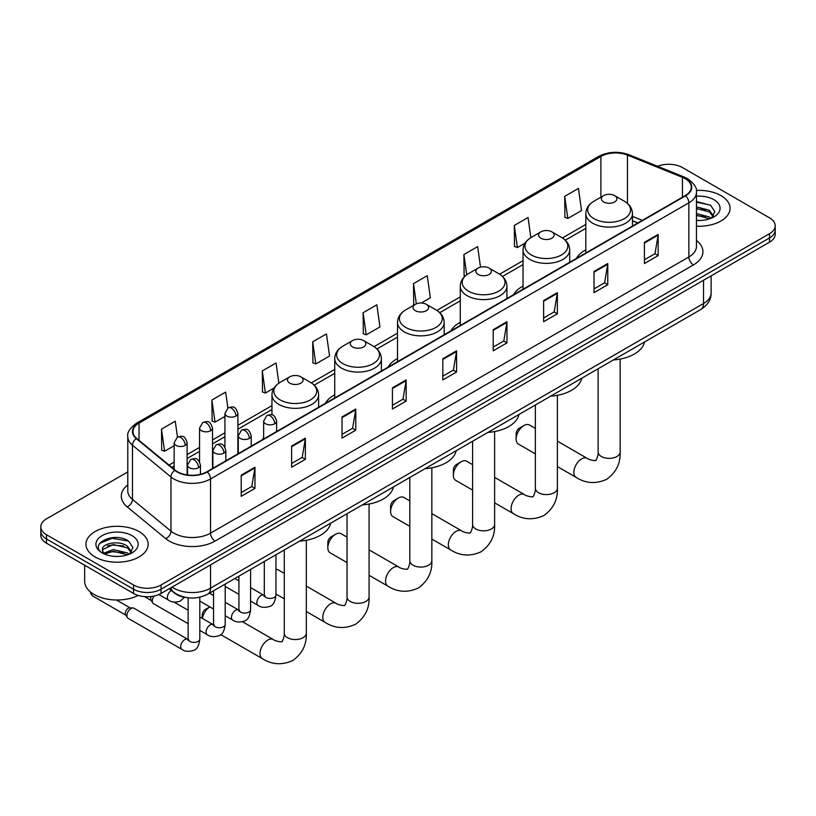 <?xml version="1.0" encoding="UTF-8"?>
<svg xmlns="http://www.w3.org/2000/svg" width="816" height="816" viewBox="0 0 816 816"><rect width="100%" height="100%" fill="white"/><g stroke="black" fill="none" stroke-linecap="round" stroke-linejoin="round"><path stroke-width="1.22" d="M263.65 437.866A34.343 19.829 0 0 0 262.528 439.63M334.733 394.791A34.343 19.829 0 0 0 325.298 403.39M397.504 358.561A34.343 19.829 0 0 0 388.069 367.149M460.275 322.32A34.343 19.829 0 0 0 450.84 330.908M523.046 286.079A34.343 19.829 0 0 0 513.611 294.668M585.817 249.839A34.343 19.829 0 0 0 576.382 258.427M637.724 223.013L632.471 220.891M186.742 597.608A19.441 11.22 180 0 1 174.451 593.018L169.238 588.724M127.786 471.934L46.492 518.864A19.441 11.22 0 0 0 40.8 526.799L40.8 535.265A19.441 11.22 0 0 0 46.492 543.201L133.549 593.456A19.441 11.22 0 0 0 161.038 593.456L769.508 242.168A19.441 11.22 0 0 0 775.2 234.233L775.2 230A19.441 11.22 0 0 1 769.508 237.935A19.441 11.22 0 0 0 775.2 230L775.2 225.767A19.441 11.22 0 0 0 769.508 217.831L682.451 167.566A19.441 11.22 0 0 0 657.594 166.301M40.8 526.799A19.441 11.22 0 0 0 46.492 534.735L133.549 584.99A19.441 11.22 0 0 0 161.038 584.99L161.038 589.223L769.508 237.935L161.038 589.223A19.441 11.22 0 0 1 133.549 589.223A19.441 11.22 0 0 0 161.038 589.223L161.038 593.456M46.492 534.735L46.492 538.968L133.549 589.223L46.492 538.968A19.441 11.22 0 0 1 40.8 531.032A19.441 11.22 0 0 0 46.492 538.968L46.492 543.201M720.936 195.605A31.1 17.952 0 0 0 696.334 190.414A31.1 17.952 0 0 1 720.936 195.605A31.1 17.952 0 0 1 730.045 208.304A31.1 17.952 0 0 0 720.936 195.605M139.046 531.563A31.1 17.952 0 0 0 105.152 527.666A31.1 17.952 0 0 0 85.955 544.262A31.1 17.952 0 0 0 95.064 556.951A31.1 17.952 0 0 0 128.959 560.847A31.1 17.952 0 0 0 148.155 544.262A31.1 17.952 0 0 0 139.046 531.563A31.1 17.952 0 0 0 105.152 527.666A31.1 17.952 0 0 0 85.955 544.262A31.1 17.952 0 0 0 95.064 556.951A31.1 17.952 0 0 0 128.959 560.847A31.1 17.952 0 0 0 148.155 544.262A31.1 17.952 0 0 0 139.046 531.563M685.205 178.673A20.737 11.975 180 0 1 691.274 187.139A20.737 11.975 180 0 1 685.205 195.605L206.856 471.781A20.737 11.975 180 0 1 175.216 470.179L136.721 438.437A20.737 11.975 180 0 1 132.967 431.572A20.737 11.975 180 0 1 139.036 423.106L600.902 156.448A20.737 11.975 180 0 1 627.453 155.111L682.431 177.337A20.737 11.975 180 0 1 685.205 178.673M685.562 178.469A21.257 12.271 0 0 0 682.727 177.092L627.759 154.867A21.257 12.271 0 0 0 600.535 156.244L138.669 422.892A21.257 12.271 0 0 0 136.292 438.61L174.787 470.353A21.257 12.271 0 0 0 207.223 471.985L685.562 195.82A21.257 12.271 0 0 0 685.562 178.469M241.22 475.167L241.22 496.322L254.969 488.386L254.969 467.231L241.22 475.167M241.22 492.568L251.807 486.458L254.908 467.925A5.182 2.989 -120 0 0 254.969 467.231M251.716 486.509L254.969 488.386M291.618 446.066L291.618 467.231L305.368 459.296L305.368 438.131L291.618 446.066M291.618 463.468L302.206 457.358L305.306 438.835A5.182 2.989 -120 0 0 305.368 438.131M302.114 457.409L305.368 459.296M342.026 416.966L342.026 438.131L355.766 430.195L355.766 409.03L342.026 416.966M342.026 434.377L352.604 428.257L355.715 409.734A5.182 2.989 -120 0 0 355.766 409.03M352.512 428.318L355.766 430.195M392.425 387.865L392.425 409.03L406.164 401.095L406.164 379.93L392.425 387.865M392.425 405.277L403.012 399.167L406.113 380.633A5.182 2.989 -120 0 0 406.164 379.93M402.92 399.218L406.164 401.095M644.426 242.372L644.426 263.537L658.165 255.602L658.165 234.437L644.426 242.372M644.426 259.784L655.013 253.674L658.114 235.141A5.182 2.989 -120 0 0 658.165 234.437M654.911 253.725L658.165 255.602M594.017 271.473L594.017 292.638L607.767 284.702L607.767 263.537L594.017 271.473M594.017 288.884L604.605 282.775L607.716 264.241A5.182 2.989 -120 0 0 607.767 263.537M604.513 282.826L607.767 284.702M543.619 300.574L543.619 321.739L557.369 313.803L557.369 292.638L543.619 300.574M543.619 317.985L554.207 311.865L557.308 293.342A5.182 2.989 -120 0 0 557.369 292.638M554.115 311.926L557.369 313.803M493.221 329.674L493.221 350.829L506.971 342.893L506.971 321.739L493.221 329.674M493.221 347.075L503.809 340.966L506.909 322.442A5.182 2.989 -120 0 0 506.971 321.739M503.717 341.017L506.971 342.893M442.823 358.765L442.823 379.93L456.572 371.994L456.572 350.829L442.823 358.765M442.823 376.176L453.41 370.066L456.511 351.533A5.182 2.989 -120 0 0 456.572 350.829M453.319 370.117L456.572 371.994M696.456 226.205A31.1 17.952 0 0 0 730.045 208.304A31.1 17.952 0 0 1 696.456 226.205M161.038 584.99L769.508 233.702A19.441 11.22 0 0 0 775.2 225.767M278.878 383.173L276.043 362.998L262.293 370.933L262.517 391.976M227.878 408L225.644 392.098L211.895 400.034L212.119 421.066M177.47 437.08L175.246 421.199L161.497 429.134L161.721 450.167M421.331 303.022L430.348 297.82L427.247 275.706L413.498 283.642L413.722 304.674M480.522 267.138L477.646 246.605L463.896 254.541L464.12 275.584M530.869 237.629L528.044 217.515L514.294 225.451L514.519 246.483M564.703 196.35L567.803 218.464L581.543 210.528L578.442 188.414L564.703 196.35L564.917 217.382M312.701 341.843L315.802 363.946L329.542 356.011L326.441 333.907L312.701 341.843L312.916 362.875M363.1 312.742L366.2 334.856L379.95 326.92L376.839 304.807L363.1 312.742L363.324 333.775M366.2 334.856L363.1 333.693M414.334 304.909L413.498 304.592M413.498 283.642L416.333 303.838M465.202 275.981L463.896 275.492M463.896 254.541L466.732 274.757M514.294 225.451L517.405 247.554L525.055 243.137M517.405 247.554L514.294 246.401M567.803 218.464L564.703 217.301M315.802 363.946L312.701 362.794M262.293 370.933L265.404 393.047L273.962 388.1M265.404 393.047L262.293 391.894M211.895 400.034L214.996 422.147L224.941 416.415M214.996 422.147L211.895 420.985M161.497 429.134L164.597 451.248L174.165 445.72M164.597 451.248L161.497 450.085M696.456 220.279L700.322 220.473M696.456 213.557L709.298 216.944L711.011 218.311M696.456 215.24L709.604 218.831M696.456 206.836L709.298 210.222L713.51 216.036M696.456 208.519L709.298 211.905L713.174 216.475M696.456 220.412A21.124 12.199 0 0 0 713.888 216.934A21.124 12.199 0 0 0 713.888 199.685A21.124 12.199 0 0 0 696.456 196.197M711.511 218.107L714.826 211.609L710.634 205.306L696.456 201.532M696.456 202.184L710.348 205.112M696.456 208.896L705.677 210.049M696.456 215.618L705.677 216.77M516.13 439.028L516.13 433.745A4.539 2.621 -60 0 1 519.343 428.186L523.923 425.544A11.016 6.365 120 0 0 516.13 439.028A11.016 6.365 120 0 0 518.415 444.077L535.357 453.859M603.646 201.96A7.772 4.488 0 0 0 614.642 201.96A7.772 4.488 0 0 0 614.642 195.605L624.291 201.185A21.43 12.373 0 0 1 624.291 218.678A21.43 12.373 0 0 1 593.987 218.678A21.43 12.373 0 0 1 593.987 201.185C588.713 204.316 585.99 208.478 585.817 213.67A23.327 13.464 0 0 0 592.651 223.196A23.327 13.464 0 0 0 618.069 226.114A23.327 13.464 0 0 0 632.471 213.67C632.298 208.478 629.575 204.316 624.291 201.185L614.642 195.605A7.772 4.488 0 0 0 603.646 195.605A7.772 4.488 0 0 0 603.646 201.96M613.428 359.938A35.639 20.573 0 0 0 644.518 341.986M535.357 428.42L529.431 424.993A11.016 6.365 120 0 0 523.923 425.544L519.343 428.186M453.359 475.269L453.359 469.985A4.539 2.621 -60 0 1 456.572 464.426L461.152 461.785A11.016 6.365 120 0 0 453.359 475.269A11.016 6.365 120 0 0 455.644 480.318L472.586 490.1M540.875 238.201A7.772 4.488 0 0 0 551.871 238.201A7.772 4.488 0 0 0 551.871 231.846L561.52 237.425A21.43 12.373 0 0 1 561.52 254.918A21.43 12.373 0 0 1 531.216 254.918A21.43 12.373 0 0 1 531.216 237.425C525.943 240.557 523.219 244.718 523.046 249.91A23.327 13.464 0 0 0 529.88 259.437A23.327 13.464 0 0 0 555.298 262.354A23.327 13.464 0 0 0 569.701 249.91C569.527 244.718 566.804 240.557 561.52 237.425L551.871 231.846A7.772 4.488 0 0 0 540.875 231.846A7.772 4.488 0 0 0 540.875 238.201M550.657 396.178A35.639 20.573 0 0 0 581.747 378.226M472.586 464.661L466.66 461.234A11.016 6.365 120 0 0 461.152 461.785L456.572 464.426M390.589 511.51L390.589 506.226A4.539 2.621 -60 0 1 393.791 500.667L398.381 498.025A11.016 6.365 120 0 0 390.589 511.51A11.016 6.365 120 0 0 392.873 516.559L409.816 526.34M478.105 274.441A7.772 4.488 0 0 0 489.1 274.441A7.772 4.488 0 0 0 489.1 268.087L498.749 273.666A21.43 12.373 0 0 1 498.749 291.159A21.43 12.373 0 0 1 468.445 291.159A21.43 12.373 0 0 1 468.445 273.666C463.172 276.797 460.448 280.959 460.275 286.151A23.327 13.464 0 0 0 467.109 295.678A23.327 13.464 0 0 0 492.527 298.595A23.327 13.464 0 0 0 506.93 286.151C506.756 280.959 504.033 276.797 498.749 273.666L489.1 268.087A7.772 4.488 0 0 0 478.105 268.087A7.772 4.488 0 0 0 478.105 274.441M487.886 432.419A35.639 20.573 0 0 0 518.976 414.467M409.816 500.902L403.889 497.474A11.016 6.365 120 0 0 398.381 498.025L393.791 500.667M327.818 547.75L327.818 542.467A4.539 2.621 -60 0 1 331.021 536.908L335.611 534.266A11.016 6.365 120 0 0 327.818 547.75A11.016 6.365 120 0 0 330.103 552.799L347.045 562.581M415.334 310.682A7.772 4.488 0 0 0 426.329 310.682A7.772 4.488 0 0 0 426.329 304.327L435.979 309.907A21.43 12.373 0 0 1 435.979 327.4A21.43 12.373 0 0 1 405.674 327.4A21.43 12.373 0 0 1 405.674 309.907C400.401 313.038 397.678 317.2 397.504 322.391A23.327 13.464 0 0 0 404.338 331.918A23.327 13.464 0 0 0 429.757 334.835A23.327 13.464 0 0 0 444.159 322.391C443.986 317.2 441.262 313.038 435.979 309.907L426.329 304.327A7.772 4.488 0 0 0 415.334 304.327A7.772 4.488 0 0 0 415.334 310.682M425.116 468.659A35.639 20.573 0 0 0 456.205 450.707M347.045 537.142L341.119 533.715A11.016 6.365 120 0 0 335.611 534.266L331.021 536.908M352.563 346.922A7.772 4.488 0 0 0 363.559 346.922A7.772 4.488 0 0 0 363.559 340.568L373.208 346.147A21.43 12.373 0 0 1 373.208 363.64A21.43 12.373 0 0 1 342.904 363.64A21.43 12.373 0 0 1 342.904 346.147C337.63 349.279 334.907 353.44 334.733 358.632A23.327 13.464 0 0 0 341.567 368.159A23.327 13.464 0 0 0 366.986 371.076A23.327 13.464 0 0 0 381.388 358.632C381.215 353.44 378.491 349.279 373.208 346.147L363.559 340.568A7.772 4.488 0 0 0 352.563 340.568A7.772 4.488 0 0 0 352.563 346.922M362.345 504.9A35.639 20.573 0 0 0 393.434 486.948M284.274 573.383L278.348 569.956A11.016 6.365 120 0 0 275.961 569.456M202.276 618.365L202.276 614.948A4.539 2.621 -60 0 1 205.479 609.389L209.824 606.88A11.016 6.365 120 0 0 202.419 618.446M289.792 383.163A7.772 4.488 0 0 0 300.788 383.163A7.772 4.488 0 0 0 300.788 376.808L310.437 382.388A21.43 12.373 0 0 1 310.437 399.881A21.43 12.373 0 0 1 280.133 399.881A21.43 12.373 0 0 1 280.133 382.388C274.859 385.519 272.136 389.681 271.963 394.873A23.327 13.464 0 0 0 278.797 404.399A23.327 13.464 0 0 0 304.215 407.317A23.327 13.464 0 0 0 318.617 394.873C318.444 389.681 315.721 385.519 310.437 382.388L300.788 376.808A7.772 4.488 0 0 0 289.792 376.808A7.772 4.488 0 0 0 289.792 383.163M299.574 541.141A35.639 20.573 0 0 0 330.664 523.189M188.149 623.679L153.5 603.667A5.834 3.366 -60 0 1 152.765 602.953A5.834 3.366 -60 0 1 152.286 601.004A5.834 3.366 -60 0 1 154.081 596.037M152.765 602.953L151.031 600.158A4.213 2.428 -60 0 1 150.685 598.75A4.213 2.428 -60 0 1 151.205 596.516M126.908 615.652A5.834 3.366 -60 0 1 131.029 608.512A5.834 3.366 -60 0 1 132.957 607.951A5.834 3.366 -60 0 1 133.946 608.226L187.731 639.285A5.834 3.366 -60 0 0 185.079 639.428A5.834 3.366 -60 0 0 184.824 639.571A5.834 3.366 -60 0 0 181.009 644.711A5.834 3.366 -60 0 0 181.907 649.383L128.112 618.324A5.834 3.366 -60 0 1 127.388 617.61A5.834 3.366 -60 0 1 126.908 615.652M127.388 617.61L125.644 614.815A4.213 2.428 -60 0 1 125.297 613.408A4.213 2.428 -60 0 1 128.275 608.246A4.213 2.428 -60 0 1 129.673 607.849L132.957 607.951M84.66 565.233L84.66 581.288A32.395 18.707 0 0 0 94.146 594.517A32.395 18.707 0 0 0 138.22 595.456M113.546 556.288L118.422 556.43M103.836 553.187L113.261 549.586L127.408 552.891L129.122 554.268M104.703 554.084L113.261 551.269L127.714 554.788M103.979 553.84L102.469 550.29A14.647 8.456 0 0 0 104.825 554.207M131.611 551.983L127.408 546.179C118.616 539.621 100.531 543.67 102.469 550.29L102.408 549.647M102.5 550.494L102.908 549.403L113.261 544.547L127.408 547.852L131.284 552.422M129.622 554.064L132.926 547.567L128.744 541.253C113.924 530.604 87.587 544.639 102.796 553.248L103.55 553.707M131.988 535.633A21.124 12.199 0 0 0 102.112 535.633A21.124 12.199 0 0 0 102.112 552.881A21.124 12.199 0 0 0 131.988 552.881A21.124 12.199 0 0 0 131.988 535.633M99.705 543.374L112.108 538.285L128.459 541.059M107.457 545.843L112.108 545.006L123.777 546.006M107.457 552.565L112.108 551.718L123.777 552.728M172.125 587.061A25.918 14.963 0 0 0 173.869 588.173A25.918 14.963 0 0 0 210.528 588.173L703.525 303.532A25.918 14.963 0 0 0 711.124 292.954C711.307 299.39 707.88 304.888 700.842 309.468L207.835 594.099A12.964 7.487 60 0 0 210.528 588.173L210.528 564.886M703.525 280.255L703.525 303.532A12.964 7.487 60 0 1 700.842 309.468M171.074 587.663A12.964 8.67 129.5 0 0 173.339 591.875L169.402 588.632M769.508 242.168L769.508 233.702M133.549 593.456L133.549 584.99M696.456 240.465A32.395 18.707 180 0 1 693.447 264.914L215.108 541.079A6.477 3.743 60 0 1 210.528 533.144L688.867 256.979A25.918 14.963 0 0 0 696.456 246.401L696.456 192.219A25.918 14.963 180 0 1 688.867 202.807A6.477 3.743 -120 0 0 685.562 195.82M215.108 541.079A32.395 18.707 180 0 1 169.289 541.079A32.395 18.707 180 0 1 165.658 538.591L127.163 506.848A32.395 18.707 180 0 1 127.786 484.898M173.869 533.144A25.918 14.963 0 0 0 210.528 533.144L210.528 478.972A25.918 14.963 180 0 1 170.962 476.972L132.467 445.23A25.918 14.963 180 0 1 127.786 436.652L127.786 490.824A25.918 14.963 0 0 0 132.467 499.412L170.962 531.145A25.918 14.963 0 0 0 173.869 533.144M696.456 192.219C697.323 188.17 694.345 183.661 687.521 178.673L684.114 177.021A6.477 3.04 112 0 0 682.727 177.092M684.114 177.021L629.146 154.795C618.406 151.001 608.216 151.552 598.577 156.448A6.477 3.743 60 0 1 600.535 156.244M138.669 422.892A6.477 3.743 -120 0 0 136.721 423.106C129.989 427.941 127.01 432.449 127.786 436.652M136.292 438.61A6.477 4.335 129.5 0 0 132.467 445.23L132.467 499.412A6.477 4.335 -50.5 0 1 127.163 506.848M629.146 154.795A6.477 3.04 112 0 0 627.759 154.867M174.787 470.353A6.477 4.335 129.5 0 0 170.962 476.972L170.962 531.145A6.477 4.335 -50.5 0 1 165.658 538.591M207.223 471.985A6.477 3.743 60 0 1 210.528 478.972L688.867 202.807L688.867 256.979A6.477 3.743 60 0 0 693.447 264.914M139.036 423.106L139.036 440.354M682.431 177.337L682.431 197.207M627.453 155.111L627.453 203.429M642.304 220.371L632.471 216.393M600.902 156.448L600.902 197.186M585.817 224.42L562.387 237.946M523.046 260.661L499.616 274.186M460.275 296.902L436.846 310.427M397.504 333.142L374.075 346.667M334.733 369.383L311.304 382.908M271.963 405.623L237.895 425.289M224.941 432.766L212.517 439.946M199.553 447.423L187.129 454.594M174.165 462.08L169.004 465.059M442.823 359.438L456.511 351.533M493.221 330.337L506.909 322.442M543.619 301.247L557.308 293.342M594.017 272.146L607.716 264.241M644.426 243.046L658.114 235.141M392.425 388.538L406.113 380.633M342.026 417.639L355.715 409.734M291.618 446.74L305.306 438.835M241.22 475.83L254.908 467.925M620.16 359.081L620.16 451.993A11.016 6.365 180 0 1 616.927 456.491A11.016 6.365 180 0 1 601.351 456.491A11.016 6.365 180 0 1 598.128 451.993C598.801 453.829 595.935 461.815 595.578 460.255C596.761 461.336 588.418 459.826 587.163 458.327L557.389 441.14M620.16 451.993C620.629 463.396 616.111 472.505 606.594 479.329C595.935 484.153 585.786 483.511 576.147 477.401A11.016 6.365 -60 0 1 574.454 468.578A11.016 6.365 -60 0 1 581.655 458.867A11.016 6.365 -60 0 1 587.163 458.327M557.389 395.321L557.389 488.233A11.016 6.365 180 0 1 554.156 492.731A11.016 6.365 180 0 1 538.58 492.731A11.016 6.365 180 0 1 535.357 488.233C536.03 490.069 533.164 498.056 532.807 496.495C533.99 497.576 525.647 496.067 524.392 494.567L494.618 477.38M557.389 488.233C557.858 499.637 553.34 508.745 543.823 515.569C533.164 520.394 523.015 519.751 513.376 513.641A11.016 6.365 -60 0 1 511.683 504.818A11.016 6.365 -60 0 1 518.884 495.108A11.016 6.365 -60 0 1 524.392 494.567M494.618 431.562L494.618 524.474A11.016 6.365 180 0 1 491.385 528.972A11.016 6.365 180 0 1 475.81 528.972A11.016 6.365 180 0 1 472.586 524.474C473.26 526.31 470.393 534.296 470.036 532.736C471.22 533.817 462.876 532.307 461.621 530.808L431.848 513.621M494.618 524.474C495.088 535.877 490.569 544.986 481.052 551.81C470.393 556.634 460.244 555.992 450.605 549.882A11.016 6.365 -60 0 1 448.912 541.059A11.016 6.365 -60 0 1 456.113 531.349A11.016 6.365 -60 0 1 461.621 530.808M431.848 467.803L431.848 560.714A11.016 6.365 180 0 1 428.614 565.213A11.016 6.365 180 0 1 413.039 565.213A11.016 6.365 180 0 1 409.816 560.714C410.479 562.55 407.623 570.537 407.266 568.976C408.449 570.058 400.105 568.548 398.851 567.049L369.077 549.862M431.848 560.714C432.317 572.118 427.798 581.227 418.282 588.05C407.623 592.875 397.474 592.232 387.835 586.123A11.016 6.365 -60 0 1 386.141 577.3A11.016 6.365 -60 0 1 393.343 567.589A11.016 6.365 -60 0 1 398.851 567.049M369.077 504.043L369.077 596.955A11.016 6.365 180 0 1 365.843 601.453A11.016 6.365 180 0 1 350.268 601.453A11.016 6.365 180 0 1 347.045 596.955C347.708 598.791 344.852 606.778 344.495 605.217C345.678 606.298 337.334 604.789 336.08 603.289L306.306 586.102M369.077 596.955C369.546 608.359 365.027 617.467 355.511 624.291C344.852 629.116 334.703 628.473 325.064 622.363A11.016 6.365 -60 0 1 323.371 613.54A11.016 6.365 -60 0 1 330.572 603.83A11.016 6.365 -60 0 1 336.08 603.289M306.306 540.284L306.306 633.196A11.016 6.365 180 0 1 303.073 637.694A11.016 6.365 180 0 1 287.497 637.694A11.016 6.365 180 0 1 284.274 633.196C284.937 635.032 282.081 643.018 281.724 641.458C282.907 642.539 274.564 641.029 273.299 639.53L242.495 621.741M306.306 633.196C306.775 644.599 302.257 653.708 292.74 660.532C282.081 665.356 271.932 664.714 262.293 658.604A11.016 6.365 -60 0 1 260.6 649.781A11.016 6.365 -60 0 1 267.801 640.07A11.016 6.365 -60 0 1 273.299 639.53M274.717 423.759A6.477 3.743 0 0 0 276.614 421.117C273.982 412.804 271.422 414.467 266.893 415.507A6.477 3.743 60 0 1 270.137 415.823A6.477 3.743 -120 0 1 274.717 423.759A6.477 3.743 0 0 1 265.547 423.759A6.477 3.743 0 0 1 263.65 421.117L266.893 415.507M250.583 601.106L258.05 605.421A5.834 3.366 -60 0 1 257.162 600.739A5.834 3.366 -60 0 1 260.967 595.609A5.834 3.366 -60 0 1 261.232 595.466A5.834 3.366 -60 0 1 263.884 595.313L250.583 587.632M264.639 595.904L264.119 596.333L264.302 595.078A5.834 3.366 -0 0 0 266.006 597.455A5.834 3.366 -0 0 0 273.992 597.598A5.834 3.366 -0 0 0 275.961 595.078C275.165 601.851 273.064 605.625 269.678 606.421C264.802 607.91 260.926 607.573 258.05 605.421M249.329 438.416A6.477 3.743 0 0 0 251.226 435.775C248.605 427.462 246.044 429.114 241.505 430.165A6.477 3.743 60 0 1 244.749 430.481A6.477 3.743 -120 0 1 249.329 438.416A6.477 3.743 0 0 1 240.169 438.416A6.477 3.743 0 0 1 238.272 435.775L241.505 430.165M225.196 615.754L232.672 620.068A5.834 3.366 -60 0 1 231.775 615.397A5.834 3.366 -60 0 1 235.589 610.256A5.834 3.366 -60 0 1 235.844 610.123A5.834 3.366 -60 0 1 238.507 609.97L225.196 602.29M239.251 610.562L238.731 610.99L238.915 609.725A5.834 3.366 -0 0 0 240.628 612.112A5.834 3.366 -0 0 0 248.605 612.255A5.834 3.366 -0 0 0 250.583 609.725C249.778 616.498 247.687 620.282 244.29 621.078C239.414 622.557 235.538 622.22 232.672 620.068M223.951 453.074A6.477 3.743 0 0 0 225.848 450.432C223.217 442.119 220.657 443.771 216.128 444.812A6.477 3.743 60 0 1 219.361 445.138A6.477 3.743 -120 0 1 223.951 453.074A6.477 3.743 0 0 1 214.781 453.074A6.477 3.743 0 0 1 212.884 450.432L216.128 444.812M199.818 630.411L207.284 634.726A5.834 3.366 -60 0 1 206.397 630.054A5.834 3.366 -60 0 1 210.202 624.913A5.834 3.366 -60 0 1 210.457 624.77A5.834 3.366 -60 0 1 213.119 624.628L199.818 616.947M213.874 625.209L213.343 625.648L213.537 624.383A5.834 3.366 -0 0 0 215.24 626.77A5.834 3.366 -0 0 0 223.227 626.912A5.834 3.366 -0 0 0 225.196 624.383C224.4 631.156 222.299 634.94 218.902 635.735C214.037 637.214 210.161 636.878 207.284 634.726M198.563 467.731A6.477 3.743 0 0 0 200.461 465.079C197.829 456.776 195.279 458.429 190.74 459.469A6.477 3.743 60 0 1 193.984 459.796A6.477 3.743 -120 0 1 198.563 467.731A6.477 3.743 0 0 1 189.404 467.731A6.477 3.743 0 0 1 187.507 465.079L190.74 459.469M188.486 639.866L187.966 640.295L188.149 639.04A5.834 3.366 -0 0 0 189.863 641.417A5.834 3.366 -0 0 0 197.839 641.57A5.834 3.366 -0 0 0 199.818 639.04C199.012 645.813 196.921 649.597 193.525 650.393C188.649 651.872 184.773 651.535 181.907 649.383M125.858 615.152L92.545 595.915A4.213 2.428 -60 0 1 91.78 592.997M235.997 416.068A6.477 3.743 0 0 0 237.895 413.416C235.263 405.113 232.713 406.766 228.174 407.806A6.477 3.743 60 0 1 231.418 408.133A6.477 3.743 -120 0 1 235.997 416.068A6.477 3.743 0 0 1 226.838 416.068A6.477 3.743 0 0 1 224.941 413.416L228.174 407.806M210.62 430.726A6.477 3.743 0 0 0 212.517 428.074C209.885 419.761 207.325 421.423 202.796 422.464A6.477 3.743 60 0 1 206.03 422.78A6.477 3.743 -120 0 1 210.62 430.726A6.477 3.743 0 0 1 201.45 430.726A6.477 3.743 0 0 1 199.553 428.074L202.796 422.464M185.232 445.373A6.477 3.743 0 0 0 187.129 442.731C184.498 434.418 181.948 436.07 177.409 437.121A6.477 3.743 60 0 1 180.652 437.437A6.477 3.743 -120 0 1 185.232 445.373A6.477 3.743 0 0 1 176.072 445.373A6.477 3.743 0 0 1 174.165 442.731L177.409 437.121M184.508 597.281L180.193 601.157C175.318 602.636 171.442 602.31 168.565 600.148A5.834 3.366 -60 0 1 167.362 597.485A5.834 3.366 -60 0 1 171.319 590.437M207.835 594.099C197.411 599.342 186.986 599.342 176.552 594.099L173.339 591.875M711.124 292.954L711.124 275.879M598.577 156.448L136.721 423.106M585.817 228.358L565.284 240.21M523.046 264.598L502.513 276.451M460.275 300.839L439.742 312.691M397.504 337.079L376.972 348.932M334.733 373.32L314.201 385.172M271.963 409.561L237.895 429.236M224.941 436.713L212.517 443.884M199.553 451.37L187.129 458.541M174.165 466.028L171.819 467.384M637.867 222.931L632.471 220.748M576.147 477.401L557.389 466.579M632.471 226.052L632.471 213.67M585.817 252.991L585.817 213.67M603.646 195.605L593.987 201.185M598.128 368.771L598.128 451.993M513.376 513.641L494.618 502.819M569.701 262.293L569.701 249.91M523.046 289.231L523.046 249.91M540.875 231.846L531.216 237.425M535.357 405.011L535.357 488.233M450.605 549.882L431.848 539.06M506.93 298.534L506.93 286.151M460.275 325.472L460.275 286.151M478.105 268.087L468.445 273.666M472.586 441.252L472.586 524.474M387.835 586.123L369.077 575.3M444.159 334.774L444.159 322.391M397.504 361.712L397.504 322.391M415.334 304.327L405.674 309.907M409.816 477.493L409.816 560.714M325.064 622.363L306.306 611.541M284.274 598.822L275.961 594.017M381.388 371.015L381.388 358.632M334.733 397.953L334.733 358.632M352.563 340.568L342.904 346.147M347.045 513.733L347.045 596.955M205.479 609.389L209.824 606.88M262.293 658.604L220.728 634.613M318.617 407.255L318.617 394.873M271.963 414.905L271.963 394.873M289.792 376.808L280.133 382.388M284.274 549.974L284.274 633.196M265.067 595.782L263.884 595.313M275.961 554.768L275.961 595.078M276.614 431.501L276.614 421.117M238.915 594.364L225.196 586.449M264.302 561.5L264.302 595.078M263.65 438.988L263.65 421.117M238.915 580.9L234.814 578.534M239.69 610.439L238.507 609.97M250.583 569.425L250.583 609.725M251.226 446.158L251.226 435.775M213.537 609.022L199.818 601.106M238.915 576.157L238.915 609.725M238.272 453.645L238.272 435.775M213.537 595.558L209.426 593.181M214.302 625.097L213.119 624.628M225.196 584.083L225.196 624.383M225.848 460.816L225.848 450.432M144.544 596.639L151.235 600.494M213.537 590.815L213.537 624.383M212.884 468.292L212.884 450.432M188.149 610.215L174.073 602.086M188.914 639.744L187.731 639.285M199.818 597.19L199.818 639.04M200.461 474.29L200.461 465.079M188.149 597.802L188.149 639.04M187.507 474.973L187.507 465.079M116.443 599.995L130.07 607.859M92.545 595.915L90.576 593.334L90.443 591.967M237.895 453.859L237.895 413.416M224.941 447.117L224.941 413.416M212.517 468.506L212.517 428.074M199.553 461.774L199.553 428.074M187.129 474.922L187.129 442.731M168.565 600.148L158.855 594.548M174.165 469.322L174.165 442.731"/></g></svg>
